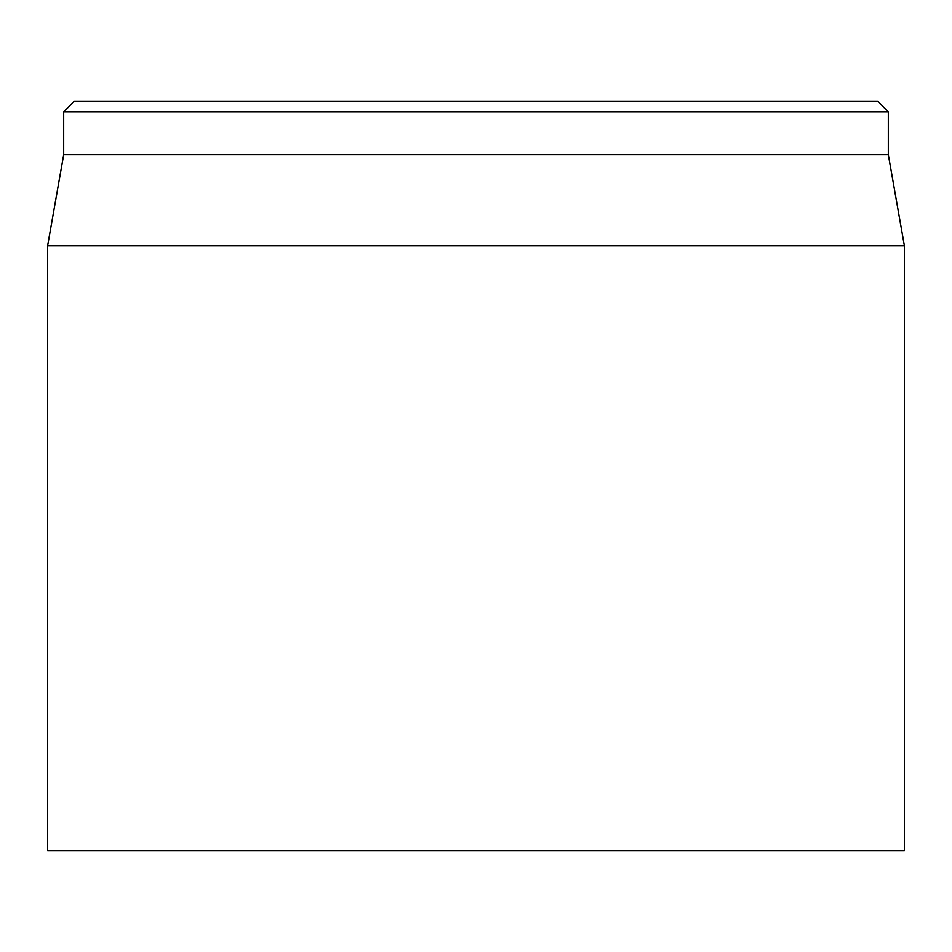 <?xml version="1.0" encoding="UTF-8"?>
<svg xmlns="http://www.w3.org/2000/svg" width="952" height="952" viewBox="0 0 952 952"><rect width="100%" height="100%" fill="white"/><g stroke="black" fill="none" stroke-linecap="round" stroke-linejoin="round"><path stroke-width="1.43" d="M47.6 245.806L47.6 850.85L904.4 850.85L904.4 245.806L47.6 245.806L63.665 154.7L888.335 154.7L888.335 111.86L877.625 101.15L74.375 101.15L63.665 111.86L888.335 111.86M63.665 154.7L63.665 111.86M888.335 154.7L904.4 245.806"/></g></svg>
